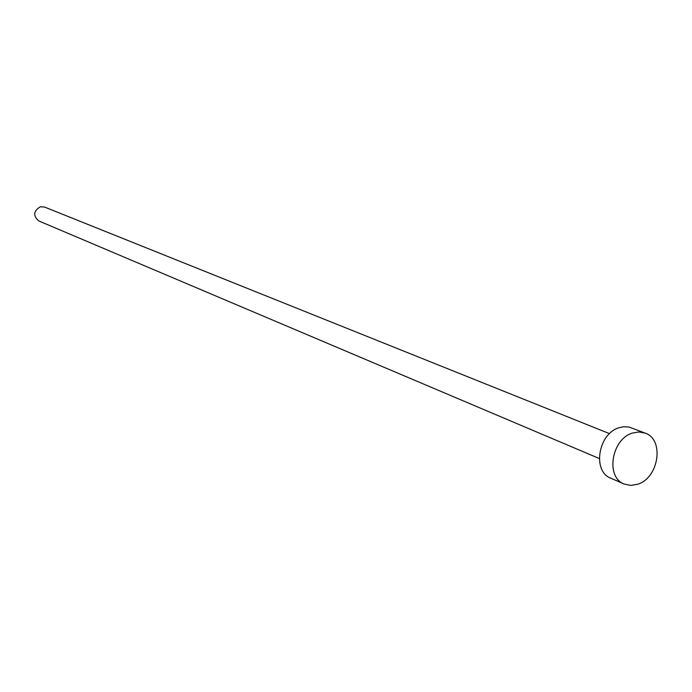 <?xml version="1.0" encoding="UTF-8"?>
<svg xmlns="http://www.w3.org/2000/svg" width="692" height="692" viewBox="0 0 692 692"><rect width="100%" height="100%" fill="white"/><g stroke="black" fill="none" stroke-linecap="round" stroke-linejoin="round"><path stroke-width="1.04" d="M599.281 458.519L38.787 220.947C32.887 215.74 33.406 211.017 40.352 206.77L44.522 207.038L609.54 433.65M624.184 484.037L610.846 478.224C592.11 471.494 598.104 433.711 618.959 427.768L623.622 426.748L629.071 427.05L645.186 433.106C664.571 439.394 658.914 477.843 637.79 484.218L630.784 485.438L624.184 484.037C605.344 477.264 611.434 439.1 632.436 433.071L638.984 431.946L645.186 433.106"/></g></svg>
